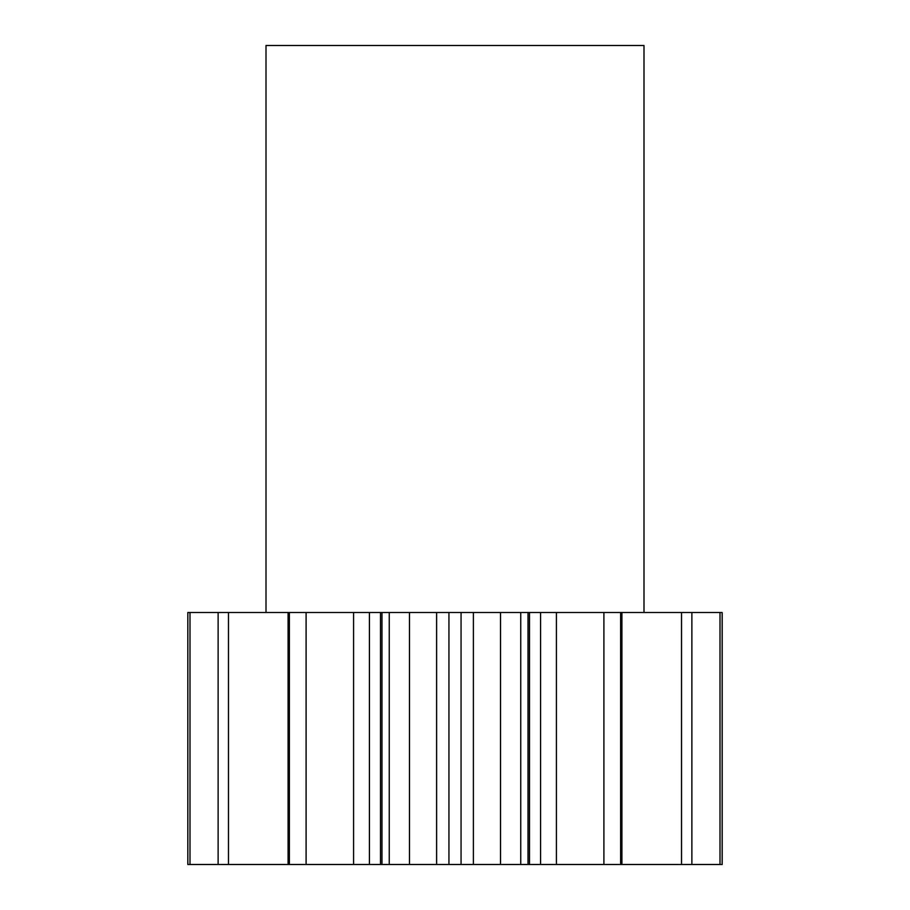 <?xml version="1.0" encoding="UTF-8"?>
<svg xmlns="http://www.w3.org/2000/svg" width="910" height="910" viewBox="0 0 910 910"><rect width="100%" height="100%" fill="white"/><g stroke="black" fill="none" stroke-linecap="round" stroke-linejoin="round"><path stroke-width="1.36" d="M643.996 612.498L643.996 45.5L266.004 45.5L266.004 612.498M389.264 864.5L381.984 864.5L381.984 612.498L389.264 612.498L389.264 864.5L409.477 864.5L409.477 612.498L389.264 612.498M306.101 612.498L306.101 864.5L289.38 864.5L289.369 612.498L381.984 612.498M218.127 864.5L289.38 864.5L289.38 612.498L187.835 612.498L187.835 864.5L218.127 864.5L218.127 612.498M369.414 612.498L369.414 864.5L380.505 864.5L380.505 612.498M369.414 864.5L353.58 864.5L353.58 612.498M306.101 864.5L353.58 864.5M720.003 612.498L722.165 612.498L722.165 864.5L720.003 864.5L720.003 612.498L621.917 612.498L621.917 864.5L681.533 864.5L681.533 612.498M681.533 864.5L720.003 864.5M621.917 864.5L603.899 864.5L603.899 612.498L556.419 612.498L556.419 864.5L603.899 864.5M556.419 864.5L540.586 864.5L540.586 612.498L556.419 612.498M529.495 864.5L520.736 864.5L520.736 612.498L529.495 612.498L529.495 864.5L540.586 864.5M520.736 864.5L500.523 864.5L500.523 612.498L473.382 612.498L473.382 864.5L500.523 864.5M473.382 864.5L461.063 864.5L461.063 612.498L473.382 612.498M409.477 612.498L448.937 612.498L448.937 864.5L461.063 864.5M448.937 864.5L436.618 864.5L436.618 612.498M409.477 864.5L436.618 864.5M381.984 864.5L380.505 864.5M448.937 612.498L461.063 612.498M520.736 612.498L500.523 612.498M529.495 612.498L540.586 612.498M621.917 612.498L620.631 612.498L620.631 864.5L620.631 612.498L603.899 612.498M228.467 864.5L228.467 612.498M189.997 864.5L189.997 612.498M691.873 864.5L691.873 612.498M288.083 864.5L288.083 612.498M528.016 864.5L528.016 612.498"/></g></svg>
